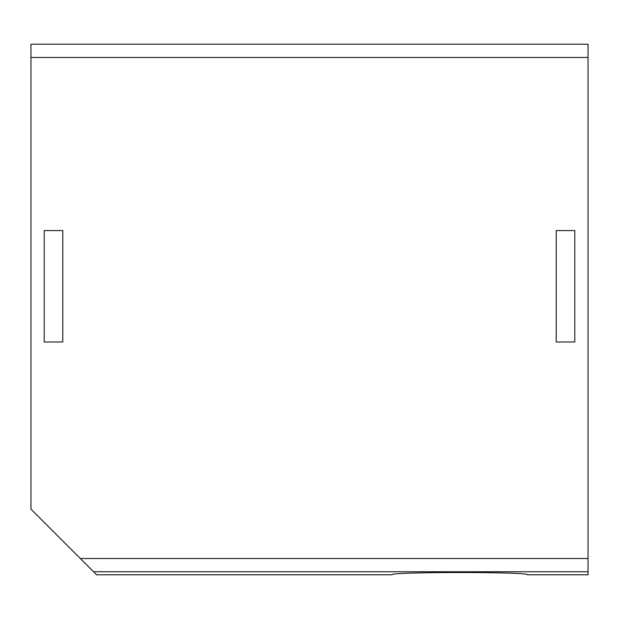 <?xml version="1.0" encoding="UTF-8"?>
<svg xmlns="http://www.w3.org/2000/svg" width="619" height="619" viewBox="0 0 619 619"><rect width="100%" height="100%" fill="white"/><g stroke="black" fill="none" stroke-linecap="round" stroke-linejoin="round"><path stroke-width="0.93" d="M80.323 558.5L30.95 509.128L30.95 44.212L588.05 44.212L588.05 574.788L527.303 574.788C531.512 571.739 387.796 571.739 392.005 574.788L96.61 574.788L80.323 558.5L588.05 558.5M44.212 230.578L44.212 341.998L62.782 341.998L62.782 230.578L44.212 230.578L44.212 341.998M574.788 230.578L574.788 341.998L556.218 341.998L556.218 230.578L574.788 230.578L574.788 341.998M30.95 57.482L588.05 57.482M93.577 571.755L588.05 571.755"/></g></svg>
